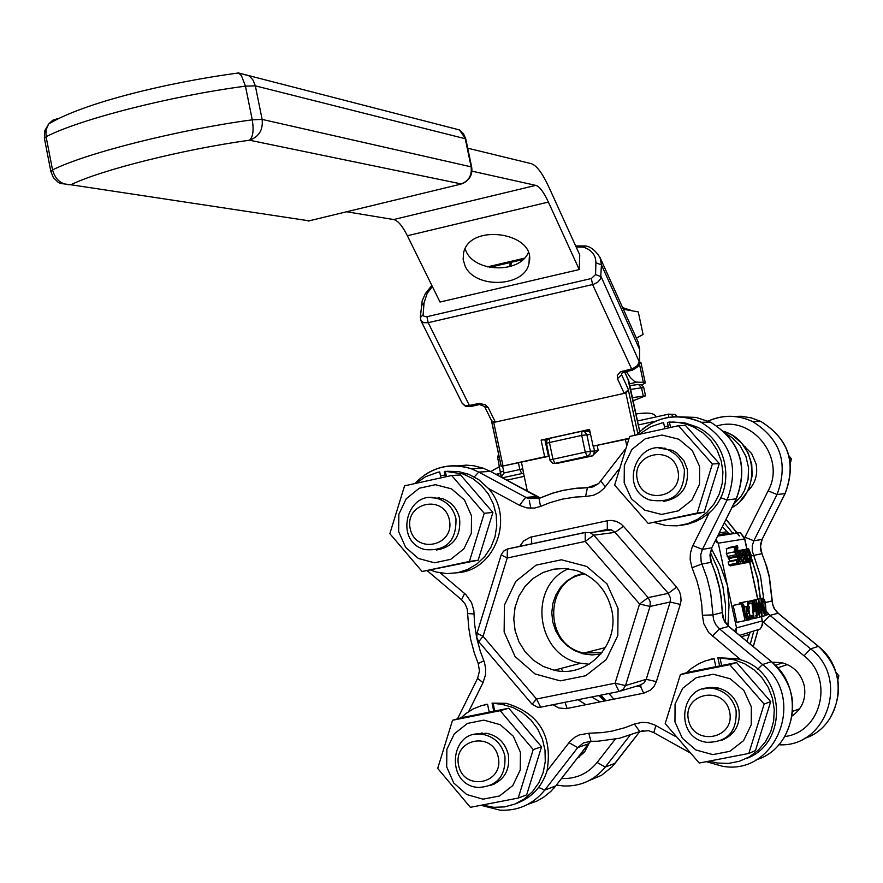 <?xml version="1.0" encoding="UTF-8"?>
<svg xmlns="http://www.w3.org/2000/svg" width="883" height="883" viewBox="0 0 883 883"><rect width="100%" height="100%" fill="white"/><g stroke="black" fill="none" stroke-linecap="round" stroke-linejoin="round"><path stroke-width="1.32" d="M622.162 306.589L622.559 307.483M636.378 338.123L643.089 334.447L638.266 311.92L623.354 309.227M674.954 721.908L682.349 738.276L695.837 749.954L712.769 754.623L729.8 751.323L743.541 740.671L751.234 724.8L751.334 706.853L743.839 690.429L730.252 678.795L713.298 674.237L696.334 677.625L682.702 688.276L675.076 704.071L674.954 721.908M721.908 740.23C735.186 734.501 740.826 724.203 738.828 709.314C735.892 698.089 728.961 690.959 718.056 687.945L710.351 687.382L702.89 689.115M707.272 688.343L708.354 687.614M708.144 688.287L709.446 687.46M680.396 674.557L729.755 664.667L764.148 704.082L748.817 753.442L699.237 763.044L665.208 723.574L680.396 674.557L687.581 672.36L736.554 662.537L770.682 701.61L755.473 750.561L748.817 753.442M729.755 664.667L736.554 662.537M764.148 704.082L770.682 701.61M715.837 666.599L714.148 658.718L712.162 659.06M719.601 665.848L717.857 657.692L734.027 659.744L744.524 663.674L754.016 669.811L762.084 677.868L768.32 687.471L772.448 698.177L774.259 709.479L773.674 720.859L770.704 731.764L765.506 741.687L758.32 750.153L749.49 756.786L739.424 761.267L728.596 763.387L717.526 763.055L709.369 761.212M686.665 672.636L691.72 668.21L699.292 663.464L705.462 660.848L714.148 658.718M720.042 658.188L721.599 665.451M782.393 662.824L775.517 665.34M792.779 711.29L799.667 708.751M446.688 766.874L453.752 783L466.721 794.534L483.034 799.181L499.48 795.991L512.769 785.572L520.253 769.987L520.429 752.349L513.266 736.168L500.208 724.678L483.873 720.131L467.493 723.409L454.304 733.839L446.875 749.336L446.688 766.874M490.529 785.473C504.248 780.329 510.186 770.086 508.354 754.722C505.219 742.746 497.846 735.583 486.257 733.232L474.005 734.634M479.966 734.082L481.401 733.022M480.639 734.115L482.239 732.989M452.538 720.252L500.197 710.694L533.222 749.579L518.233 798.066L470.363 807.327L437.692 768.409L452.538 720.252L461.467 717.713L508.774 708.221L541.544 746.786L526.676 794.866L518.233 798.066M500.197 710.694L508.774 708.221M533.222 749.579L541.544 746.786M489.171 712.062L487.571 704.314L486.566 704.468M493.718 711.157L492.063 703.122L502.317 704.435L512.769 707.404L522.438 712.647L530.86 719.943L537.637 728.928L542.427 739.192L545.01 750.241L545.264 761.554L543.166 772.581L538.818 782.802L532.438 791.731L524.314 798.927L514.855 804.071L504.502 806.907L493.763 807.316L482.604 805.108M461.069 717.824L465.959 713.508L473.266 708.906L481.268 705.705L487.571 704.314M493.266 703.806L494.745 710.958M581.566 752.691L584.601 751.941M624.182 482.835L631.466 498.862L644.778 510.142L661.499 514.436L678.321 510.849L691.897 500.076L699.513 484.259L699.634 466.533L692.25 450.462L678.839 439.226L662.095 435.043L645.341 438.719L631.864 449.491L624.325 465.231L624.182 482.835M663.232 501.467C680.881 498.343 688.895 487.593 687.283 469.204L683.994 460.86L676.808 452.968L672.228 450.286L659.005 448.1M663.387 448.542L664.623 448.145M664.237 448.719L665.705 448.299M629.689 436.434L678.453 425.727L712.382 464.005L697.195 513.034L648.221 523.442L614.645 485.12L629.689 436.434M648.221 523.442L704.226 512.173L719.292 463.553L685.616 425.595L678.453 425.727M697.195 513.034L704.226 512.173M712.382 464.005L719.292 463.553M664.844 428.575L663.586 422.681L661.676 423.045L650.672 426.754L639.325 434.204M668.574 427.791L667.449 422.549L669.402 422.041L678.265 422.405L686.952 424.359L693.585 427.008L703 432.924L710.981 440.783L717.139 450.209L721.19 460.76L722.923 471.941L722.272 483.233L719.259 494.083L714.016 503.983L706.808 512.46L697.989 519.116L687.945 523.641L677.184 525.827L666.201 525.573L654.767 522.615M669.402 422.041L670.55 427.372M398.652 531.566L405.628 547.35L418.421 558.498L434.535 562.78L450.783 559.314L463.928 548.784L471.334 533.244L471.522 515.815L464.458 499.977L451.566 488.884L435.429 484.701L419.248 488.244L406.202 498.785L398.862 514.237L398.652 531.566M436.434 550.021C453.365 546.941 461.092 536.4 459.59 518.398C457.217 508.608 451.489 502.019 442.405 498.63L431.07 497.692M436.953 498.409L438.564 497.703M437.593 498.586L439.392 497.846M404.569 485.838L451.666 475.507L484.248 513.288L469.403 561.445L422.107 571.5L389.856 533.674L404.569 485.838M422.107 571.5L478.178 560.208L492.902 512.438L460.562 474.966L451.666 475.507M469.403 561.445L478.178 560.208M484.248 513.288L492.902 512.438M440.904 477.758L439.712 471.93L437.869 472.273L425.573 476.721L416.279 483.133M445.407 476.809L444.337 471.61L445.33 471.323L463.156 473.972L472.869 478.674L481.401 485.462L488.343 494.027L493.354 503.95L496.213 514.756L496.754 525.937L494.966 536.952L490.926 547.283L484.833 556.411L476.975 563.917L467.736 569.436L457.571 572.725L446.941 573.608L436.379 572.052L430.871 570.241M445.33 471.323L446.423 476.599M792.316 715.561L792.923 715.462M736.069 710.351C733.122 699.071 726.168 691.93 715.23 688.906C681.157 679.91 671.919 737.636 706.687 742.305C727.415 742.338 737.206 731.687 736.069 710.351M729.612 711.819C735.605 738.872 693.961 746.974 688.464 719.932C682.482 693.012 723.994 684.733 729.612 711.819M837.868 679.546L838.85 675.837L836.113 672.405M837.227 676.455L838.85 675.837M578.166 757.073L579.369 757.029M504.866 755.892C501.721 743.872 494.325 736.676 482.692 734.325C449.546 728.309 444.767 785.362 478.266 787.459C497.239 786.389 506.102 775.859 504.866 755.892M498.288 757.382C503.961 784.005 463.763 791.819 458.564 765.208C452.913 738.718 492.979 730.727 498.288 757.382M613.884 699.148L608.906 693.519M605.848 700.76L600.992 695.109M605.815 700.76L599.7 695.362M604.756 700.97L598.619 695.583M684.369 469.414L681.941 462.604L679.016 458.067L675.274 454.215L669.27 450.418C638.199 434.911 617.051 488.288 649.612 499.966C672.901 503.84 684.491 493.652 684.369 469.414M677.912 470.628C683.806 497.228 642.669 506.003 637.261 479.414C631.389 452.946 672.382 443.983 677.912 470.628M790.384 462.99L791.455 458.851L789.016 455.882M789.733 458.961L791.455 458.851M455.97 518.763C453.586 508.928 447.836 502.328 438.719 498.928C407.493 487.328 392.681 541.599 424.9 549.579C446.136 551.378 456.5 541.102 455.97 518.763M449.403 520.01C454.977 546.191 415.253 554.667 410.154 528.487C404.591 502.438 444.171 493.785 449.403 520.01M672.802 421.997L685.087 422.957L696.83 426.942C729.016 441.114 736.168 490.153 709.226 512.802L702.04 518.2L696.091 521.345L687.636 524.215L681.025 525.33M446.93 471.279L458.63 471.588L468.928 474.381L478.707 479.624L488.387 488.431C514.932 517.25 495.319 570.484 457.383 572.758M483.972 704.998L486.522 704.237M492.063 703.122L506.257 703.321C539.215 713.332 552.813 735.87 547.041 770.936C541.776 787.095 531.456 797.967 516.069 803.563M708.972 659.789L712.117 658.839M717.857 657.692L737.139 658.784L740.837 659.866C785.594 672.526 789.336 743.894 745.859 758.718M494.182 784.159L493.376 783.961M477.195 734.148L477.714 733.519M440.22 549.535L439.491 549.182M434.237 497.902L434.877 497.405M639.612 361.887L640.937 362.549L645.263 382.747M471.919 171.136L535.76 185.375C539.513 186.434 543.729 191.997 548.387 202.064L579.237 269.569L579.745 254.878L549.038 187.45C542.46 173.2 536.5 165.264 531.158 163.642L467.703 148.178M465.098 248.918L466.014 251.136C474.855 272.538 519.568 273.686 528.266 252.693M626.323 371.577L630.473 377.67L634.292 381.235L636.356 382.096L643.365 382.361L639.402 363.807M579.237 269.569L439.999 302.03L407.372 235.75C402.427 225.871 397.847 220.474 393.608 219.547L346.633 211.765M641.764 384.911L645.307 382.979L643.365 382.361M630.628 389.425L641.511 387.803L638.497 384.425L629.811 385.661M465.01 265.794L463.145 259.403L463.586 252.924C469.613 222.185 537.46 232.814 529.016 263.134C525.253 287.306 474.734 289.359 465.01 265.794M309.138 220.838L70.85 184.757C61.534 184.845 55.43 179.9 52.55 169.933L50.872 171.578M50.817 171.324L53.333 177.593L58.179 182.317L60.176 183.41L70.85 184.757C101.048 169.955 183.476 149.293 249.525 140.209C259.017 136.777 263.222 129.834 262.13 119.404L252.251 119.823C253.94 130.265 253.024 137.053 249.525 140.209L461.412 183.962M463.42 183.145C469.844 179.702 472.615 174.404 471.699 167.262L471.136 166.843C472.096 175.585 468.542 181.379 460.462 184.227L308.123 221.081M44.437 138.476L46.093 136.744L46.071 129.944L48.598 124.017L52.704 120.276L57.947 118.554L50.508 122.858M450.727 127.682L459.447 129.933L465.816 139.161L471.677 167.119M236.357 73.256L238.531 72.969L241.434 75.618L245.452 86.159L255.342 85.85L252.935 79.9L249.293 75.927L237.957 72.792M633.1 400.783L645.517 395.838L632.416 397.637M730.009 534.182L729.413 533.409M743.718 445.672L751.643 453.531L756.08 463.862C758.044 474.745 755.131 483.972 747.338 491.533M772.084 662.195L781.841 662.692C793.596 665.959 801.058 673.608 804.236 685.638C806.367 698.42 802.382 708.508 792.261 715.903M560.904 668.442L563.045 671.257M591.566 696.996L600.197 701.886M589.369 742.735L584.623 751.908L576.985 758.596M751.334 555.904L761.974 553.652L766.764 566.676L769.38 576.765L772.746 604.899L774.877 609.491L778.287 613.288M765.44 602.548L771.908 600.948L773.685 607.736L777.294 612.559L818.32 646.356C850.472 670.716 841.896 727.139 804.292 738.442M772.062 600.848L769.214 576.798L765.539 563.387L760.782 550.661L760.506 544.381L762.062 539.425L785.097 493.619M681.036 416.886L696.091 417.427L710.495 422.151C739.888 440.595 748.431 466.213 736.146 499.005L711.753 547.835L709.932 554.977L710.517 560.275L715.197 572.648L719.159 586.919L721.058 597.857L722.713 617.074L724.954 622.228L728.828 626.411L724.093 620.263L722.305 612.548L712.89 614.899L702.393 615.263L703.773 623.663L708.696 632.592L740.837 659.866M709.226 512.802L692.184 547.041L690.396 553.277L690.164 559.789L692.051 567.736L701.842 564.016L711.4 562.305L710.109 554.988L711.864 547.802M675.153 736.279L654.424 724.822L648.354 722.791L642.029 722.349L634.369 724.06L639.778 731.554L648.365 730.649L653.597 732.515M483.873 660.804L478.233 663.519L479.469 671.047L477.604 678.343L483.012 682.68L485.429 675.098L485.683 668.663L484.425 662.327L480.242 651.146L476.677 637.857L474.613 624.27L473.851 610.65L471.566 602.636L465.849 594.568L440.297 572.924M598.244 483.829L587.405 487.725L585.595 496.544L593.575 495.253L599.402 492.372L604.325 488.045L618.696 469.447M488.387 488.431L519.513 505.319L526.842 507.913L534.557 508.067L540.528 506.423L539.027 498.465L539.645 498.189M467.835 613.53L474.061 613.983M639.778 731.554L619.391 738.287L598.144 741.201L590.981 741.301L588.773 733.232L579.237 734.932L574.921 737.173L569.999 741.433L547.041 770.936M596.787 531.765L606.996 529.601L611.433 529.877L615.087 532.372L668.299 593.354L670.462 598.111L670.153 602.018L646.201 679.336L625.539 685.561L623.089 689.435L619.071 691.488L615.065 683.232L625.539 685.561L650.02 606.455L639.579 604.005L648.133 597.592L593.817 535.175L585.208 541.434L585.208 532.515L590.076 532.637L585.208 532.515L507.394 549.083L507.217 557.99L501.169 554.888M585.462 532.361L507.769 548.906L503.465 551.268L501.103 555.098L476.997 633.277L483.056 636.334L478.763 641.665L532.041 704.181M477.063 633.034L476.798 637.714L478.763 641.665M507.659 548.928L504.038 550.771M540.539 707.206L537.581 707.217L532.085 704.237L536.511 699.005L540.661 707.184L618.972 691.51M553.001 704.711L558.641 707.934L566.036 708.674L643.74 693.188L650.628 690.02L654.126 686.29L656.378 681.621L680.285 604.425L670.153 602.018L650.02 606.455L650.23 601.787L648.133 597.592L668.299 593.354L676.599 587.118L623.442 526.279L620.572 523.652L616.036 521.29L611.047 520.396L607.272 520.76L530.219 537.239L523.564 541.025L519.69 546.467M623.442 526.279L615.087 532.372L593.817 535.175L590.076 532.637L611.433 529.877L607.074 529.579M618.056 608.453L606.908 583.773L586.676 566.422L561.411 559.789L536.136 565.12L515.815 581.323L504.414 605.153L504.138 631.974L515.065 656.533L535.076 673.983L560.286 680.87L585.705 675.738L606.268 659.546L617.824 635.517L618.056 608.453M611.654 609.756C620.164 644.303 587.405 678.608 554.204 670.208L543.288 666.477L533.453 660.274L525.208 651.93L518.983 641.897L515.109 630.705L513.774 618.928L515.065 607.217L518.895 596.168L525.076 586.367L533.277 578.332L543.078 572.482L553.95 569.138L565.33 568.486L576.61 570.573C595.065 577.063 606.753 590.131 611.654 609.756M568.387 568.784C527.25 586.213 536.18 655.948 580.661 663.232L589.093 664.248M600.97 653.972L592.007 654.954L583.045 653.817L574.513 650.628L566.864 645.55L560.495 638.839L555.705 630.859L552.758 621.996L551.787 612.725L552.846 603.497L555.893 594.8L560.749 587.063L567.184 580.694L574.866 576.003L583.409 573.244M602.085 652.581L584.138 652.99C543.045 645.892 543.851 578.464 585.01 574.049M750.097 632.438L746.863 641.323M722.371 526.776L728.442 533.2L718.398 534.723M724.325 522.846L732.515 532.946M585.981 704.722L578.089 699.689M753.685 631.433L750.296 644.16M497.813 457.482L499.182 456.997M500.816 471.919L503.619 471.125L502.604 466.235M501.268 477.239L503.906 473.023L503.619 471.125M500.959 474.524L501.091 477.14M518.453 462.957L519.833 469.546L522.813 468.774L523.531 473.178L521.776 473.564L519.833 469.546L503.906 473.023M626.566 444.911L625.396 439.502M597.206 445.683L598.199 450.418L592.096 456.036L557.824 463.211M545.208 441.191L546.356 441.721M523.564 473.2L502.361 477.835M672.956 414.403L675.131 414.392L677.25 416.666M673.508 416.787L671.356 414.403L668.74 414.105L668.508 417.35M557.968 463.2L554.91 463.365L552.957 459.248L549.866 460.054L552.637 463.2L554.91 463.365L587.648 456.18L590.032 454.039L590.363 451.235L585.263 452.162L587.206 456.301L591.4 456.103L593.409 454.999L594.546 451.047L590.363 451.235L586.82 434.491L584.325 431.423L581.897 431.202L581.731 435.407L590.572 434.392M546.511 443.376L550.01 460.076M590.186 432.593L588.542 431.334L581.709 431.279L549.458 438.398L546.919 440.264L546.367 443.354L549.447 442.526L549.645 438.321L581.798 431.224M549.546 438.343L548.144 439.006M586.996 431.014L589.888 431.191M585.087 431.412L586.809 431.047M761.599 616.621L762.691 624.535L760.175 629.016L739.667 635.374M735.947 632.305L736.521 627.89L734.402 631.025M727.934 625.617L729.038 605.186L727.393 585.484L720.804 566.886L711.444 548.751M749.81 562.096L757.824 599.16M739.071 604.149L739.479 602.968L747.647 601.29L747.57 606.632L750.583 619.193L748.685 608.21L749.391 608.034L749.016 606.279L748.287 606.455L749.016 606.279M758.309 599.314L759.248 608.144L762.195 616.5L761.4 607.581L758.464 599.226L750.594 600.893M748.188 617.515L749.226 617.305L748.817 618.001L746.974 613.685L748.784 613.221L746.245 606.588L746.488 613.652L749.226 619.866L740.771 621.533M745.075 620.661L744.082 613.784L747.184 620.098L747.78 619.943L744.954 612.901L744.612 607.758L743.409 604.16L741.411 603.707L745.075 620.661L736.83 622.338L733.188 605.396L734.181 605.153M751.422 561.754L751.146 555.01L748.596 548.674L748.861 555.429L751.422 561.754L743.155 563.398M741.709 561.069L742.713 560.871L742.294 561.522L740.462 557.195L742.272 556.853L739.744 550.219L739.976 557.118L742.702 563.365L734.358 565.043M746.411 562.714L746.886 560.893L747.603 562.129L745.771 553.619L743.795 549.568L743.122 550.275L743.585 552.416L744.192 551.422L744.733 551.765L745.407 554.016L744.457 555.164L744.766 558.906L746.411 562.714L738.089 564.314M738.365 564.204L730.197 565.904L728.751 564.822L728.144 562.018L736.323 560.319L736.93 563.122L738.618 564.071L738.497 558.895L734.954 551.511L737.007 551.069L740.462 563.497L738.133 552.681L738.85 552.559L738.464 550.815L737.647 550.517L737.603 545.959L736.941 545.926L737.007 551.069M730.053 561.621L726.345 553.542L726.797 548.542M728.596 548.166L729.192 547.548M715.142 541.235L718.287 543.2L716.025 539.48M736.521 533.189L735.76 532.317L740.473 532.846L744.623 538.939L744.59 537.946L746.996 549.071M733.376 532.824L734.457 533.509M765.627 612.747L766.135 615.087L768.188 614.546L767.769 612.636L766.135 613.067L765.384 602.294L763.42 598.012L762.769 599.215L763.287 601.566L763.795 599.932L764.965 602.526L765.627 612.747L764.998 612.868M761.797 599.414L762.769 599.215M766.135 612.968L767.769 612.636M765.053 615.308L766.135 615.087M762.625 601.698L763.287 601.566M735.451 553.222L737.382 552.813M735.462 553.233L737.68 552.769M737.316 548.045L738.022 547.901L737.316 548.045M738.133 552.703L738.85 552.559M738.762 563.851L740.462 563.497M738.773 563.84L740.02 563.575M734.954 551.511L734.954 548.829L736.488 550.396L734.822 550.749L736.521 550.396L735.947 547.736L734.446 546.941L734.513 551.831L738.089 559.336L738.111 562.173L736.323 560.319M727.228 556.533L735.396 554.822M728.133 557.901L736.301 556.202M728.751 564.822L736.93 563.122M746.51 559.138L746.146 560.749L745.186 558.674L745.76 555.683L746.51 559.138L745.351 559.38M744.292 561.996L745.616 561.72M742.89 555.495L744.457 555.164M742.691 554.579L745.407 554.016M740.473 557.228L742.272 556.853M739.788 553.056L740.804 552.846L741.499 555.33L740.109 555.584L739.965 552.03L740.804 552.846M742.702 563.365L743.365 562.14L742.868 559.833L742.713 560.871M741.279 560.164L742.835 559.844M746.698 555.849L748.089 560.661L749.303 562.096L749.336 558.63L748.894 560.275L747.15 555.771L746.775 550.992L747.967 552.272L747.46 549.932L746.312 549.204L746.267 555.937M747.989 558.906L749.314 558.63M746.621 552.559L747.967 552.272L746.621 552.548M746.599 551.577L747.448 551.411M741.753 550.23L744.016 562.813L742.537 553.862L743.188 552.317L742.713 550.142L742.161 552.096L741.753 550.23M740.285 550.528L741.323 550.308M751.488 615.561L752.184 618.773L752.735 618.63L752.04 615.418L750.318 615.804L752.04 615.418M751.014 619.016L752.184 618.773M748.983 550.462L750.705 555.087L751.036 559.965L749.303 555.341L748.983 550.462M753.309 600.473L753.475 606.5L754.766 610.672L755.638 611.5L756.091 610.153L756.444 615.904L755.76 615.65L756.665 617.934L757.239 614.965L754.402 601.787L753.309 600.473L748.166 601.522L753.188 600.539M755.528 607.482L755.451 609.546L754.777 609.138L753.707 602.294L755.528 607.482L754.27 607.747M754.612 608.773L755.749 608.542M753.309 610.97L754.766 610.672M752.228 602.361L752.89 602.228M753.464 603.321L754.336 603.133M748.265 601.985L749.788 601.676L750.208 603.652L751.985 603.21L753.607 618.398L756.223 617.802M733.188 605.396L741.411 603.707M742.415 606.08L743.453 605.859L744.159 608.056L744.535 610.771L743.674 611.908L742.305 605.539L743.453 605.859M745.517 620.44L747.184 620.098M743.475 610.981L744.535 610.771M756.709 608.784L759.81 617.085L758.872 608.221L755.914 599.844L756.312 608.862M759.38 613.431L759.27 615.319L758.365 613.663L756.323 601.687L759.38 613.431L758.365 613.641M746.61 611.996L748 611.709L746.621 612.062L746.599 608.343L748 611.709M746.29 609.413L747.305 609.204M749.226 619.866L749.877 618.564L749.38 616.235L749.226 617.305M761.919 612.78L761.797 614.656L760.903 613.001L758.861 601.069L761.919 612.78L760.903 612.99M749.634 619.391L750.583 619.193M748.287 606.455L747.989 603.199L748.563 603.332L747.647 601.29M747.868 603.475L748.541 603.343M761.786 607.493L764.855 615.749L763.916 606.941L760.991 598.619L761.4 607.57M764.435 612.118L764.314 613.994L763.431 612.338L761.389 600.451L764.435 612.118L763.431 612.327M747.857 604.127L750.208 603.652M752.724 618.575L753.607 618.398M754.104 618.266L751.974 601.146L749.788 601.676M748.254 601.908L751.974 601.146M548.078 439.05L544.899 439.745L548.464 456.368L501.268 466.39L544.679 456.798L541.102 440.109L589.502 429.425L593.111 446.169L628.983 438.299M593.111 446.169L628.817 438.752M589.601 429.889L583.575 431.213M627.758 378.354L639.722 431.61M637.802 433.498L628.343 389.911L625.848 393.001L635.009 435.187M639.789 350.087L638.1 341.942L639.59 349.392L639.413 361.29L637.57 365.419L632.945 368.553L620.385 371.886L617.283 375.264L617.471 378.686L624.226 393.365L625.848 393.001M628.343 389.911L624.226 393.365L495.341 422.085L488.211 407.648L485.462 404.844L479.204 403.399L469.359 405.44L470.639 406.533L478.299 404.811M503.001 465.937L493.74 422.449L495.341 422.085L491.71 420.97L484.59 406.544L488.211 407.648M624.612 371.964L628.519 380.507L624.811 371.92M493.74 422.449L491.489 420.529M548.464 456.368L544.679 456.798M544.899 439.745L541.102 440.109M511.555 261.213L510.716 266.379M509.899 266.622L510.131 262.549L510.418 261.478L511.058 261.622M540.528 506.423L549.756 502.714L562.504 499.083L575.628 497.03L585.595 496.544M468.674 711.577L483.012 682.68M634.369 724.06L624.987 727.669L612.051 731.102L602.14 732.625L588.773 733.232M692.051 567.736L696.919 580.826L699.59 590.981L701.786 604.8L702.393 615.263M680.285 604.425L681.036 600.561L680.683 595.308L679.446 591.544L676.599 587.118M664.446 426.721L668.188 425.981M393.608 219.547L535.76 185.375M629.424 383.862L636.996 382.162M407.372 235.75L548.387 202.064M52.55 169.933L46.093 136.744C79.304 119.36 171.545 95.805 245.452 86.159L252.251 119.823C178.311 129.801 85.916 153.123 52.55 169.933M465.242 138.719L471.136 166.843L262.13 119.404L255.342 85.85L465.242 138.719M643.265 395.992L641.511 387.803L643.773 387.659L642.118 385.131L638.74 384.403L629.822 385.716M717.095 425.926C752.139 414.878 786.389 458.111 768.144 490.849L744.59 537.924M762.702 621.72L804.027 655.815C834.303 678.619 821.543 732.239 784.821 736.532M615.252 739.17L597.107 762.47C587.813 773.762 575.948 779.104 561.5 778.519M763.607 598.023L760.506 576.146L752.316 551.091L752.25 545.804L753.828 540.793L744.932 537.195M556.433 785.042L563.222 785.947C580.297 786.676 594.325 780.373 605.308 767.029L597.107 762.47M589.16 780.539L601.533 775.296L612.062 766.797L639.568 731.875L615.021 763.331L605.308 767.029L630.054 735.285M778.795 744.744C826.863 747.967 850.042 678.31 810.627 648.873L804.027 655.815M767.934 613.387L769.965 615.374L778.199 613.21L818.453 646.345L810.627 648.873L769.965 615.374L763.309 622.228M767.382 612.714L766.135 610.881M708.221 421.103C722.956 414.635 737.724 414.778 752.537 421.533C780.561 439.05 788.718 463.376 777.018 494.513L785.02 493.63L762.062 539.425L753.828 540.793L777.018 494.513L768.144 490.849M733.287 416.434L741.334 416.279L751.278 417.88L760.771 421.412L752.537 421.533C737.713 414.701 722.923 414.546 708.166 421.07M499.557 466.577L492.14 470.661M760.771 421.412C788.519 438.752 796.598 462.824 785.02 493.63L785.186 493.454C796.775 462.736 788.629 438.719 760.771 421.412M829.689 718.784C844.38 692.151 840.638 668.001 818.453 646.345L818.541 646.544M641.124 685.97L635.462 686.488M718.177 535.175L718.817 535.904M639.546 685.241L639.745 686.246M590.848 741.323L589.071 743.056M756.058 759.888C796.179 748.122 805.528 687.747 771.3 661.687L762.57 664.535L719.479 628.862L728.652 626.422L771.455 661.665L728.939 626.5M457.019 465.915L466.379 465.142L473.873 465.783L483.023 468.133L490.793 471.566L499.568 466.621M539.16 498.321L528.012 498.509L478.763 472.085L490.363 471.401L540.286 497.902M519.513 505.319L525.584 497.438L536.709 496.478L539.116 497.537L528.012 498.509L539.038 498.454L552.283 493.332L562.603 490.54L573.144 488.685L587.405 487.725M712.294 636.202L719.479 628.862L715.738 624.623L713.475 619.402L710.638 592.581L707.04 578.045L701.157 561.963L700.782 554.469L702.415 549.381L727.073 500.01L736.345 498.785C748.641 466.103 740.031 440.562 710.495 422.151L701.168 422.284C680.274 413.123 660.793 415.363 642.703 429.006M692.857 545.573L702.415 549.381L711.753 547.835L736.245 498.983M783.53 738.574C798.916 710.263 794.899 684.634 771.455 661.665L771.565 661.908M643.155 730.638L637.371 732.57M481.191 805.373L500.109 810.186C518.2 811.002 533.078 804.303 544.734 790.108L577.758 747.581L588.409 743.85L555.738 785.914L588.442 743.839M538.641 787.426L544.734 790.108L555.738 785.914L550.849 791.378L543.288 797.47L536.985 801.024L527.935 804.303M706.51 761.731L722.349 766.223C775.958 776.3 807.062 697.879 762.57 664.535L757.647 669.281M720.66 497.681L727.073 500.01C739.501 466.842 730.859 440.937 701.168 422.284C676.742 412.206 655.208 416.39 636.555 434.833M688.939 752.195L653.795 732.636L655.87 725.561M477.769 678.012L457.526 718.828M600.738 481.147L605.374 486.765M414.933 483.442C430.816 467.206 449.624 462.306 471.356 468.774L478.763 472.085L474.292 476.897M440.529 475.926L445.032 474.999M536.831 496.478L490.484 471.412L483.023 468.133L471.356 468.774C454.922 463.365 439.458 465.352 424.955 474.734M478.244 663.541L474.381 653.232L470.595 639.049L468.796 628.199L467.25 609.049L465.065 603.873L461.555 599.745L464.624 593.475M587.648 487.648L576.985 488.167L562.968 490.363L552.692 493.111L539.458 498.2M590.606 741.29L583.453 742.923L577.758 747.581L568.95 742.691M507.217 557.99L585.208 541.434L639.579 604.005L615.065 683.232L536.511 699.005L483.056 636.334L507.217 557.99M607.272 520.76L607.316 529.436L595.683 531.908M643.74 693.188L639.877 685.142L643.817 683.133L646.201 679.336L656.378 681.621M565.032 702.305L567.085 708.497M531.82 543.884L531.29 536.974M639.877 685.142L620.639 691.003M741.29 636.72L748.74 634.612M726.577 531.842L719.292 532.935M502.328 477.813L521.776 473.564M522.813 468.774L521.456 462.295M498.288 475.628L498.95 473.763L500.827 472.913M499.149 473.641L495.926 474.348M506.699 480.175L524.193 476.356M638.343 424.955L655.44 421.191M668.663 414.127L637.493 421.003L668.574 414.182L675.131 414.392L677.349 416.666M552.957 459.248L549.447 442.526L581.731 435.407L585.263 452.162L552.957 459.248M588.343 430.948L586.113 431.103M598.199 450.418L594.546 451.047L593.508 446.125M591.4 456.103L592.096 456.036M628.575 439.414L628.442 438.829M761.433 616.654L762.349 620.904L736.521 627.89L718.287 543.2L744.623 538.939L746.819 549.105M749.645 562.129L757.669 599.27M733.486 504.524L741.367 495.926L744.347 490.849L748.056 479.657L748.585 467.802L745.87 456.246L740.153 445.882L731.864 437.526L726.952 434.315M723.861 431.246L728.034 432.957C757.713 445.496 760.208 492.515 731.919 507.648M646.985 413.101L635.937 413.84M725.473 622.681L725.451 604.491L722.879 586.455L717.813 568.972L710.374 552.394M593.012 486.864L585.429 487.758M751.875 559.833L757.658 578.961L760.296 598.729M757.868 630.274L753.232 646.599M582.725 702.758L578.299 699.645M726.036 519.436L739.38 535.992M755.395 599.656L763.42 598.012M764.314 608.829L765.572 608.564M762.978 602.934L764.965 602.526M763.409 600.694L764.347 600.495M734.877 551.08L737.217 550.595M728.972 547.537L737.106 545.837M726.51 548.531L734.667 546.82M726.345 553.542L734.513 551.831M728.939 558.553L737.106 556.842M729.932 561.036L738.089 559.336M740.109 550.341L743.795 549.568M743.674 559.138L744.766 558.906M742.614 554.182L745.318 553.619M743.751 551.974L744.733 551.765M737.68 550.65L739.744 550.219M739.126 557.305L739.976 557.118M746.543 562.67L749.303 562.096M747.327 560.815L748.089 560.661M745.109 551.135L745.992 550.959M744.137 549.601L746.488 549.116M746.521 549.105L748.596 548.674M747.15 555.782L748.861 555.429M749.314 555.374L750.705 555.087M753.409 611.952L755.638 611.5M752.835 606.632L753.475 606.5M751.003 619.082L756.665 617.934M734.104 605.175L742.327 603.486M742.901 608.31L744.159 608.056M756.963 617.714L759.667 617.173M756.179 603.497L757.195 603.288M748.144 601.433L755.914 599.844M744.424 606.963L746.245 606.588M745.34 613.884L746.488 613.652M759.899 616.963L762.195 616.5M758.729 602.868L759.733 602.659M750.395 600.881L758.464 599.226M744.391 606.831L747.769 606.146M762.426 616.301L764.711 615.826M761.256 602.25L762.25 602.04M752.945 600.263L760.991 598.619M491.754 421.655L501.268 466.356M628.354 389.458L621.621 374.778L621.433 373.432L623.806 372.14M622.934 370.948L624.082 372.074L631.985 370.308M621.654 373.178L621.621 374.778L617.471 378.686M632.25 370.253L592.625 284.58L591.312 278.52L426.93 316.699L428.189 322.692L469.359 405.44L464.888 405.407L462.151 403.266L420.915 320.617L423.674 322.703L428.189 322.692L593.553 284.326L597.857 282.074L600.595 278.774L601.444 264.867L639.59 349.392L639.601 361.964M586.301 246.191L585.484 245.938C590.517 246.556 595.363 250.408 600.021 257.483L601.444 264.867L595.904 262.759L595.561 274.591L601.113 276.699L639.601 362.615C640.561 364.48 638.122 367.03 632.261 370.242M484.59 406.544L477.35 403.652M489.679 267.35L510.131 262.549M421.257 305.937L424.05 302.858L427.151 293.432L432.35 286.489M420.297 317.681L423.112 314.679L424.05 302.858M426.93 316.699L424.127 316.5L423.112 314.679M595.561 274.591L591.312 278.52M576.489 245.949L585.484 245.938L583.266 247.097C591.632 249.856 595.837 255.077 595.904 262.759M576.169 247.041L583.266 247.097M510.937 262.361L523.122 259.503M622.614 307.593L630.285 310.143M787.36 664.568L777.835 667.78M745.418 446.897L744.634 446.93M718.056 687.945L715.23 688.906M486.257 733.232L482.692 734.325M672.228 450.286L669.27 450.418M442.405 498.63L438.719 498.928M696.83 426.942L693.585 427.008M506.257 703.321L502.317 704.435M737.139 658.784L734.027 659.744M467.206 473.729L463.156 473.972M529.314 257.063L529.016 263.134M465.794 139.017L463.553 133.83L459.447 129.933L238.531 72.969C168.421 82.329 83.841 102.66 48.598 124.017L44.856 130.585L44.36 138.046M50.806 171.247L44.371 138.123M645.517 395.805L643.773 387.659M615.054 763.32L613.166 765.583M761.974 553.652L760.484 546.489L762.15 539.403M718.232 535.054L718.961 535.882M722.305 612.504L721.245 597.78L719.347 586.864L716.543 576.146L711.4 562.305M638.199 732.228L642.681 730.716M555.771 785.903L553.961 788.089M624.855 449.767L599.027 483.1L593.597 486.643L587.416 487.714M427.284 570.76L461.423 599.634M580.661 663.232L554.204 670.208M498.542 453.983L497.659 457.449L501.025 476.069M530.893 508.299L529.303 500.694M527.35 491.356L523.233 471.61M496.025 474.403L500.838 473.001M761.433 627.681L762.691 621.665M744.612 538.067L740.473 532.846M740.02 532.659L717.724 536.069M739.987 501.378L746.952 492.25L749.424 487.03L752.15 475.782L751.731 464.171L748.21 453.078L741.83 443.354L733.089 435.761L728.034 432.957L725.705 433.023M635.959 413.984C648.354 412.14 654.998 413.145 655.903 416.975M592.681 486.974L586.091 487.736M751.841 559.281L757.835 578.928L760.462 598.696M758 630.23L753.298 646.654M726.091 519.325L739.557 535.981M746.819 548.255L747.217 549.027M763.232 598.133L755.208 599.778M736.941 545.926L728.795 547.626M734.446 546.941L726.29 548.652M743.475 549.745L740.208 550.429M744.788 554.436L742.758 554.866M739.568 550.319L737.691 550.716M746.312 549.215L744.226 549.645M748.42 548.773L746.687 549.138M743.652 611.809L744.314 611.676M755.771 599.932L748.166 601.489M746.08 606.687L744.435 607.018M747.493 601.378L739.325 603.056M760.837 598.696L752.802 600.352M584.138 652.99L605.506 647.559M628.486 379.569L639.778 431.555M501.18 466.39L491.566 421.169M462.151 403.266L465.308 406.191L470.308 406.599M510.418 261.478L487.504 266.865M420.915 320.617L420.363 316.931L422.195 300.75L425.396 293.564L431.842 285.463M524.447 258.178L511.235 261.291M600.021 257.483L638.1 341.942"/></g></svg>
